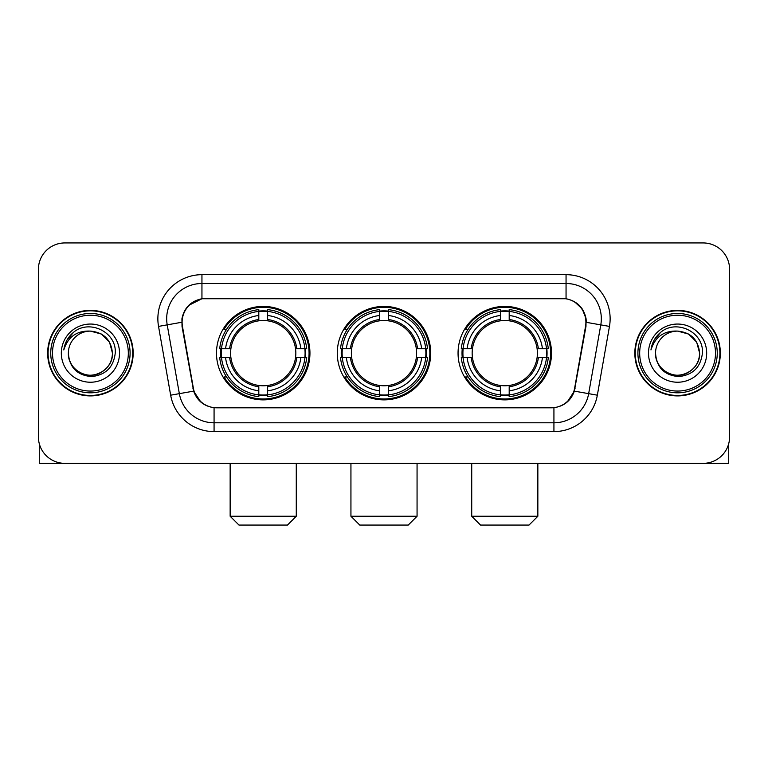 <?xml version="1.0" encoding="UTF-8"?>
<svg xmlns="http://www.w3.org/2000/svg" width="768" height="768" viewBox="0 0 768 768"><rect width="100%" height="100%" fill="white"/><g stroke="black" fill="none" stroke-linecap="round" stroke-linejoin="round"><path stroke-width="1.15" d="M337.277 353.146A46.723 46.723 0 0 0 384 399.869A46.723 46.723 0 0 0 430.723 353.146A46.723 46.723 0 0 0 384 306.413A46.723 46.723 0 0 0 337.277 353.146M458.054 353.146A46.723 46.723 0 0 0 504.787 399.869A46.723 46.723 0 0 0 551.51 353.146A46.723 46.723 0 0 0 504.787 306.413A46.723 46.723 0 0 0 458.054 353.146M216.49 353.146A46.723 46.723 0 0 0 263.213 399.869A46.723 46.723 0 0 0 309.946 353.146A46.723 46.723 0 0 0 263.213 306.413A46.723 46.723 0 0 0 216.49 353.146M182.102 322.282A23.808 23.808 0 0 0 182.467 326.419L193.354 388.138A23.808 23.808 0 0 0 216.797 407.808L551.203 407.808A23.808 23.808 0 0 0 574.646 388.138L585.533 326.419A23.808 23.808 0 0 0 562.09 298.483L205.91 298.483A23.808 23.808 0 0 0 182.102 322.282M220.685 357.552A42.758 42.758 0 0 1 220.685 348.739M462.25 357.552A42.758 42.758 0 0 1 462.25 348.739M341.472 357.552A42.758 42.758 0 0 1 341.472 348.739M47.654 353.146A42.758 42.758 0 0 0 90.413 395.904A42.758 42.758 0 0 0 133.171 353.146A42.758 42.758 0 0 0 90.413 310.387A42.758 42.758 0 0 0 47.654 353.146M634.829 353.146A42.758 42.758 0 0 0 677.587 395.904A42.758 42.758 0 0 0 720.346 353.146A42.758 42.758 0 0 0 677.587 310.387A42.758 42.758 0 0 0 634.829 353.146M181.93 318.758C184.214 307.728 190.886 301.056 201.946 298.742L566.054 298.742C577.104 301.046 583.776 307.718 586.07 318.758L585.974 326.419L574.358 391.133C570.883 400.714 564.067 406.243 553.93 407.693L214.07 407.693C203.952 406.262 197.146 400.733 193.642 391.133L182.026 326.419L181.93 318.758M188.688 305.395L201.946 298.742L201.946 283.498L566.054 283.498A35.261 35.261 0 0 1 600.787 324.883L588.662 393.648A35.261 35.261 0 0 1 553.93 422.794L214.07 422.794A35.261 35.261 0 0 1 179.338 393.648L167.213 324.883A35.261 35.261 0 0 1 201.946 283.498L201.946 274.675L566.054 274.675L566.054 298.742M574.435 301.67L582.211 308.909L586.07 318.758L586.339 322.339L609.466 326.41L597.341 395.184A44.083 44.083 0 0 1 553.93 431.606L214.07 431.606A44.083 44.083 0 0 1 170.659 395.184L158.534 326.41A44.083 44.083 0 0 1 201.946 274.675M216.355 407.808L214.07 407.693L214.07 431.606M553.93 431.606L553.93 407.693L551.645 407.808M597.341 395.184L574.358 391.133L567.245 401.981M200.909 402.115L193.642 391.133L170.659 395.184M575.088 388.138L574.944 388.886M193.056 388.886L192.912 388.138M158.534 326.41L181.661 322.282M729.6 269.386A26.448 26.448 0 0 0 703.152 242.938L64.848 242.938A26.448 26.448 0 0 0 38.4 269.386L38.4 436.896A26.448 26.448 0 0 0 64.848 463.344L703.152 463.344A26.448 26.448 0 0 0 729.6 436.896L729.6 269.386L729.6 436.896M38.4 269.386L38.4 436.896M703.152 242.938L64.848 242.938M64.848 463.344L703.152 463.344M39.283 443.674L39.283 463.344L141.552 463.344M128.323 353.146A37.91 37.91 0 0 0 90.413 315.235A37.91 37.91 0 0 0 52.502 353.146A37.91 37.91 0 0 0 90.413 391.056A37.91 37.91 0 0 0 128.323 353.146M130.09 353.146A39.677 39.677 0 0 0 90.413 313.469A39.677 39.677 0 0 0 50.746 353.146A39.677 39.677 0 0 0 90.413 392.813A39.677 39.677 0 0 0 130.09 353.146M132.739 353.146A42.317 42.317 0 0 0 90.413 310.829A42.317 42.317 0 0 0 48.096 353.146A42.317 42.317 0 0 0 90.413 395.462A42.317 42.317 0 0 0 132.739 353.146M112.454 353.146C111.149 339.754 103.805 332.41 90.413 331.104L101.434 334.051L109.507 342.125L112.454 353.146L109.507 342.125L101.434 334.051L90.413 331.104L101.434 334.051L109.507 342.125L112.454 353.146L109.507 342.125L101.434 334.051L90.413 331.104L101.434 334.051L109.507 342.125L112.454 353.146C113.213 369.437 93.13 381.034 79.392 372.23C72.346 367.814 68.669 361.45 68.371 353.146C69.427 367.517 77.146 375.331 91.536 376.589C105.648 375.072 113.558 367.258 115.238 353.146C116.88 332.15 89.366 318.806 73.517 332.323C67.987 336.95 64.752 342.816 63.792 349.939C67.958 336.806 76.829 330.528 90.413 331.104L101.434 334.051L109.507 342.125L112.454 353.146C113.213 369.437 93.13 381.034 79.392 372.23C72.346 367.814 68.669 361.45 68.371 353.146C67.622 369.437 87.696 381.034 101.434 372.23C108.49 367.814 112.157 361.45 112.454 353.146C112.157 361.45 108.49 367.814 101.434 372.23C87.696 381.034 67.622 369.437 68.371 353.146C68.669 361.45 72.346 367.814 79.392 372.23C93.13 381.034 113.213 369.437 112.454 353.146C113.213 369.437 93.13 381.034 79.392 372.23C72.346 367.814 68.669 361.45 68.371 353.146C68.669 361.45 72.346 367.814 79.392 372.23C93.13 381.034 113.213 369.437 112.454 353.146C112.157 361.45 108.49 367.814 101.434 372.23C87.696 381.034 67.622 369.437 68.371 353.146C67.622 369.437 87.696 381.034 101.434 372.23C108.49 367.814 112.157 361.45 112.454 353.146C112.157 361.45 108.49 367.814 101.434 372.23C87.696 381.034 67.622 369.437 68.371 353.146C68.669 361.45 72.346 367.814 79.392 372.23C93.13 381.034 113.213 369.437 112.454 353.146C112.157 361.45 108.49 367.814 101.434 372.23C87.696 381.034 67.622 369.437 68.371 353.146C68.669 361.45 72.346 367.814 79.392 372.23C93.13 381.034 113.213 369.437 112.454 353.146C113.213 369.437 93.13 381.034 79.392 372.23C72.346 367.814 68.669 361.45 68.371 353.146A22.042 22.042 0 0 1 90.413 331.104L101.434 334.051L109.507 342.125L112.454 353.146C113.338 370.253 91.344 381.619 77.923 371.299M61.325 353.146A29.098 29.098 0 0 0 90.413 382.234A29.098 29.098 0 0 0 119.51 353.146A29.098 29.098 0 0 0 90.413 324.048A29.098 29.098 0 0 0 61.325 353.146M73.507 332.333L67.008 340.061M66.605 340.81L67.19 339.744L66.605 340.81M287.462 525.062L238.973 525.062L230.15 516.25L296.275 516.25L287.462 525.062M267.629 394.877L267.629 396.653A43.728 43.728 0 0 0 306.72 357.552L304.954 357.552A41.962 41.962 0 0 1 267.629 394.877L267.629 390.797A37.91 37.91 0 0 0 300.874 357.552L295.536 357.552A32.621 32.621 0 0 0 267.629 320.822L267.629 311.405A41.962 41.962 0 0 1 304.954 348.739L306.72 348.739A43.728 43.728 0 0 0 267.629 309.638L267.629 311.405M221.482 357.552L219.706 357.552A43.728 43.728 0 0 0 258.806 396.653L258.806 394.877A41.962 41.962 0 0 1 221.482 357.552L225.562 357.552A37.91 37.91 0 0 0 258.806 390.797L258.806 385.469A32.621 32.621 0 0 0 295.536 357.552L296.842 357.552A33.907 33.907 0 0 1 267.629 386.765L267.629 390.797M258.806 311.405L258.806 309.638A43.728 43.728 0 0 0 219.706 348.739L221.482 348.739A41.962 41.962 0 0 1 258.806 311.405L258.806 315.494A37.91 37.91 0 0 0 225.562 348.739L230.899 348.739A32.621 32.621 0 0 0 258.806 385.469L258.806 386.765A33.907 33.907 0 0 1 229.594 357.552L225.562 357.552M221.568 357.552A41.875 41.875 0 0 1 221.568 348.739M267.629 311.501A41.875 41.875 0 0 0 258.806 311.501M304.858 348.739A41.875 41.875 0 0 1 304.858 357.552M304.954 348.739L300.874 348.739A37.91 37.91 0 0 0 267.629 315.494M300.874 357.552L304.954 357.552M258.806 390.797L258.806 394.877M295.536 348.739L300.874 348.739M267.629 385.517L267.629 386.765M258.806 385.469A32.621 32.621 0 0 1 230.899 357.552L229.594 357.552M267.629 394.79A41.875 41.875 0 0 1 258.806 394.79M225.562 348.739L221.482 348.739M258.806 320.765L258.806 315.494M267.629 320.822A32.621 32.621 0 0 0 230.899 348.739L229.594 348.739A33.907 33.907 0 0 1 258.806 319.517M267.629 320.765L267.629 319.517A33.907 33.907 0 0 1 296.842 348.739M226.531 329.338L224.035 329.338A45.85 45.85 0 0 1 309.062 353.146A45.85 45.85 0 0 1 224.035 376.944L226.531 376.944M408.25 525.062L359.75 525.062L350.938 516.25L417.062 516.25L408.25 525.062M388.406 394.877L388.406 396.653A43.728 43.728 0 0 0 427.507 357.552L425.731 357.552A41.962 41.962 0 0 1 388.406 394.877L388.406 390.797A37.91 37.91 0 0 0 421.651 357.552L416.323 357.552A32.621 32.621 0 0 0 388.406 320.822L388.406 311.405A41.962 41.962 0 0 1 425.731 348.739L427.507 348.739A43.728 43.728 0 0 0 388.406 309.638L388.406 311.405M342.269 357.552L340.493 357.552A43.728 43.728 0 0 0 379.594 396.653L379.594 394.877A41.962 41.962 0 0 1 342.269 357.552L346.349 357.552A37.91 37.91 0 0 0 379.594 390.797L379.594 385.469A32.621 32.621 0 0 0 416.323 357.552L417.619 357.552A33.907 33.907 0 0 1 388.406 386.765L388.406 390.797M379.594 311.405L379.594 309.638A43.728 43.728 0 0 0 340.493 348.739L342.269 348.739A41.962 41.962 0 0 1 379.594 311.405L379.594 315.494A37.91 37.91 0 0 0 346.349 348.739L351.677 348.739A32.621 32.621 0 0 0 379.594 385.469L379.594 386.765A33.907 33.907 0 0 1 350.381 357.552L346.349 357.552M342.355 357.552A41.875 41.875 0 0 1 342.355 348.739M388.406 311.501A41.875 41.875 0 0 0 379.594 311.501M425.645 348.739A41.875 41.875 0 0 1 425.645 357.552M425.731 348.739L421.651 348.739A37.91 37.91 0 0 0 388.406 315.494M421.651 357.552L425.731 357.552M379.594 390.797L379.594 394.877M416.323 348.739L421.651 348.739M388.406 385.517L388.406 386.765M379.594 385.469A32.621 32.621 0 0 1 351.677 357.552L350.381 357.552M388.406 394.79A41.875 41.875 0 0 1 379.594 394.79M346.349 348.739L342.269 348.739M379.594 320.765L379.594 315.494M388.406 320.822A32.621 32.621 0 0 0 351.677 348.739L350.381 348.739A33.907 33.907 0 0 1 379.594 319.517M388.406 320.765L388.406 319.517A33.907 33.907 0 0 1 417.619 348.739M347.318 329.338L344.822 329.338A45.85 45.85 0 0 1 429.85 353.146A45.85 45.85 0 0 1 344.822 376.944L347.318 376.944M529.027 525.062L480.538 525.062L471.725 516.25L537.85 516.25L529.027 525.062M509.194 394.877L509.194 396.653A43.728 43.728 0 0 0 548.294 357.552L546.518 357.552A41.962 41.962 0 0 1 509.194 394.877L509.194 390.797A37.91 37.91 0 0 0 542.438 357.552L537.101 357.552A32.621 32.621 0 0 0 509.194 320.822L509.194 311.405A41.962 41.962 0 0 1 546.518 348.739L548.294 348.739A43.728 43.728 0 0 0 509.194 309.638L509.194 311.405M463.046 357.552L461.28 357.552A43.728 43.728 0 0 0 500.371 396.653L500.371 394.877A41.962 41.962 0 0 1 463.046 357.552L467.126 357.552A37.91 37.91 0 0 0 500.371 390.797L500.371 385.469A32.621 32.621 0 0 0 537.101 357.552L538.406 357.552A33.907 33.907 0 0 1 509.194 386.765L509.194 390.797M500.371 311.405L500.371 309.638A43.728 43.728 0 0 0 461.28 348.739L463.046 348.739A41.962 41.962 0 0 1 500.371 311.405L500.371 315.494A37.91 37.91 0 0 0 467.126 348.739L472.464 348.739A32.621 32.621 0 0 0 500.371 385.469L500.371 386.765A33.907 33.907 0 0 1 471.158 357.552L467.126 357.552M463.142 357.552A41.875 41.875 0 0 1 463.142 348.739M509.194 311.501A41.875 41.875 0 0 0 500.371 311.501M546.432 348.739A41.875 41.875 0 0 1 546.432 357.552M546.518 348.739L542.438 348.739A37.91 37.91 0 0 0 509.194 315.494M542.438 357.552L546.518 357.552M500.371 390.797L500.371 394.877M537.101 348.739L542.438 348.739M509.194 385.517L509.194 386.765M500.371 385.469A32.621 32.621 0 0 1 472.464 357.552L471.158 357.552M509.194 394.79A41.875 41.875 0 0 1 500.371 394.79M467.126 348.739L463.046 348.739M500.371 320.765L500.371 315.494M509.194 320.822A32.621 32.621 0 0 0 472.464 348.739L471.158 348.739A33.907 33.907 0 0 1 500.371 319.517M509.194 320.765L509.194 319.517A33.907 33.907 0 0 1 538.406 348.739M468.106 329.338L465.6 329.338A45.85 45.85 0 0 1 550.627 353.146A45.85 45.85 0 0 1 465.6 376.944L468.106 376.944M728.717 443.674L728.717 463.344L626.448 463.344M715.498 353.146A37.91 37.91 0 0 0 677.587 315.235A37.91 37.91 0 0 0 639.677 353.146A37.91 37.91 0 0 0 677.587 391.056A37.91 37.91 0 0 0 715.498 353.146M717.254 353.146A39.677 39.677 0 0 0 677.587 313.469A39.677 39.677 0 0 0 637.91 353.146A39.677 39.677 0 0 0 677.587 392.813A39.677 39.677 0 0 0 717.254 353.146M719.904 353.146A42.317 42.317 0 0 0 677.587 310.829A42.317 42.317 0 0 0 635.261 353.146A42.317 42.317 0 0 0 677.587 395.462A42.317 42.317 0 0 0 719.904 353.146M655.546 353.146A22.042 22.042 0 0 1 677.587 331.104L688.608 334.051L696.672 342.125L699.629 353.146L696.672 342.125L688.608 334.051L677.587 331.104L688.608 334.051L696.672 342.125L699.629 353.146L696.672 342.125L688.608 334.051L677.587 331.104L688.608 334.051L696.672 342.125L699.629 353.146L696.672 342.125L688.608 334.051L677.587 331.104L688.608 334.051L696.672 342.125L699.629 353.146C700.378 369.437 680.304 381.034 666.566 372.23C659.51 367.814 655.843 361.45 655.546 353.146C656.602 367.517 664.32 375.331 678.701 376.589C692.822 375.072 700.723 367.258 702.413 353.146C704.045 332.15 676.541 318.806 660.682 332.323C655.152 336.95 651.917 342.816 650.966 349.939C655.123 336.806 663.994 330.528 677.587 331.104L688.608 334.051L696.672 342.125L699.629 353.146C700.378 369.437 680.304 381.034 666.566 372.23C659.51 367.814 655.843 361.45 655.546 353.146C655.843 361.45 659.51 367.814 666.566 372.23C680.304 381.034 700.378 369.437 699.629 353.146C700.378 369.437 680.304 381.034 666.566 372.23C659.51 367.814 655.843 361.45 655.546 353.146C655.843 361.45 659.51 367.814 666.566 372.23C680.304 381.034 700.378 369.437 699.629 353.146C699.331 361.45 695.654 367.814 688.608 372.23C674.87 381.034 654.787 369.437 655.546 353.146C654.787 369.437 674.87 381.034 688.608 372.23C695.654 367.814 699.331 361.45 699.629 353.146C700.378 369.437 680.304 381.034 666.566 372.23C659.51 367.814 655.843 361.45 655.546 353.146C654.787 369.437 674.87 381.034 688.608 372.23C695.654 367.814 699.331 361.45 699.629 353.146C700.378 369.437 680.304 381.034 666.566 372.23C659.51 367.814 655.843 361.45 655.546 353.146C655.843 361.45 659.51 367.814 666.566 372.23C680.304 381.034 700.378 369.437 699.629 353.146C700.512 370.253 678.509 381.619 665.088 371.299M677.587 331.104C690.97 332.41 698.314 339.754 699.629 353.146M648.49 353.146A29.098 29.098 0 0 0 677.587 382.234A29.098 29.098 0 0 0 706.675 353.146A29.098 29.098 0 0 0 677.587 324.048A29.098 29.098 0 0 0 648.49 353.146M660.672 332.333L654.173 340.061M653.779 340.81L654.355 339.744M566.054 274.675A44.083 44.083 0 0 1 609.466 326.41M167.213 324.883A35.261 35.261 0 0 1 166.675 318.758M267.629 385.469A32.621 32.621 0 0 0 295.536 357.552M258.806 395.184A42.269 42.269 0 0 0 267.629 395.184M305.261 357.552A42.269 42.269 0 0 0 305.261 348.739M267.629 311.098A42.269 42.269 0 0 0 258.806 311.098M388.406 385.469A32.621 32.621 0 0 0 416.323 357.552M379.594 395.184A42.269 42.269 0 0 0 388.406 395.184M426.038 357.552A42.269 42.269 0 0 0 426.038 348.739M388.406 311.098A42.269 42.269 0 0 0 379.594 311.098M509.194 385.469A32.621 32.621 0 0 0 537.101 357.552M500.371 395.184A42.269 42.269 0 0 0 509.194 395.184M546.826 357.552A42.269 42.269 0 0 0 546.826 348.739M509.194 311.098A42.269 42.269 0 0 0 500.371 311.098M296.275 463.344L296.275 516.25M230.15 463.344L230.15 516.25M417.062 463.344L417.062 516.25M350.938 463.344L350.938 516.25M537.85 463.344L537.85 516.25M471.725 463.344L471.725 516.25"/></g></svg>
